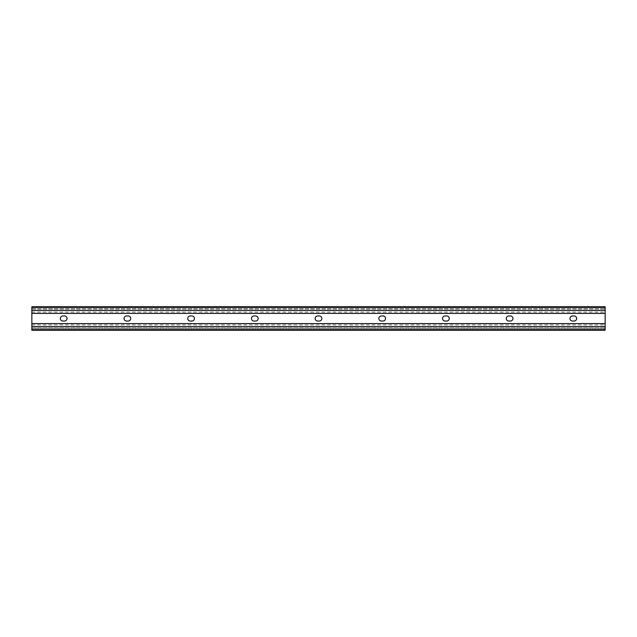 <?xml version="1.0" encoding="UTF-8"?>
<svg xmlns="http://www.w3.org/2000/svg" width="637" height="637" viewBox="0 0 637 637"><rect width="100%" height="100%" fill="white"/><g stroke="black" fill="none" stroke-linecap="round" stroke-linejoin="round"><path stroke-width="0.48" stroke-dasharray="3.19 2.39" d="M572.504 315.952A2.548 2.548 0 0 0 569.956 318.5A2.548 2.548 0 0 0 572.504 321.048L574.096 321.048A2.548 2.548 0 0 0 576.644 318.5A2.548 2.548 0 0 0 574.096 315.952L572.504 315.952M508.804 315.952A2.548 2.548 0 0 0 506.256 318.5A2.548 2.548 0 0 0 508.804 321.048L510.396 321.048A2.548 2.548 0 0 0 512.944 318.5A2.548 2.548 0 0 0 510.396 315.952L508.804 315.952M445.104 315.952A2.548 2.548 0 0 0 442.556 318.5A2.548 2.548 0 0 0 445.104 321.048L446.696 321.048A2.548 2.548 0 0 0 449.244 318.5A2.548 2.548 0 0 0 446.696 315.952L445.104 315.952M381.404 315.952A2.548 2.548 0 0 0 378.856 318.5A2.548 2.548 0 0 0 381.404 321.048L382.996 321.048A2.548 2.548 0 0 0 385.544 318.5A2.548 2.548 0 0 0 382.996 315.952L381.404 315.952M317.704 315.952A2.548 2.548 0 0 0 315.156 318.5A2.548 2.548 0 0 0 317.704 321.048L319.296 321.048A2.548 2.548 0 0 0 321.844 318.5A2.548 2.548 0 0 0 319.296 315.952L317.704 315.952M254.004 315.952A2.548 2.548 0 0 0 251.456 318.5A2.548 2.548 0 0 0 254.004 321.048L255.596 321.048A2.548 2.548 0 0 0 258.144 318.5A2.548 2.548 0 0 0 255.596 315.952L254.004 315.952M190.304 315.952A2.548 2.548 0 0 0 187.756 318.5A2.548 2.548 0 0 0 190.304 321.048L191.896 321.048A2.548 2.548 0 0 0 194.444 318.5A2.548 2.548 0 0 0 191.896 315.952L190.304 315.952M126.604 315.952A2.548 2.548 0 0 0 124.056 318.5A2.548 2.548 0 0 0 126.604 321.048L128.196 321.048A2.548 2.548 0 0 0 130.744 318.5A2.548 2.548 0 0 0 128.196 315.952L126.604 315.952M62.904 315.952A2.548 2.548 0 0 0 60.356 318.5A2.548 2.548 0 0 0 62.904 321.048L64.496 321.048A2.548 2.548 0 0 0 67.044 318.5A2.548 2.548 0 0 0 64.496 315.952L62.904 315.952M31.85 330.245L31.85 326.622L605.15 326.622L605.15 330.245M31.85 326.622L31.85 328.254L605.15 328.254L31.85 328.254L31.85 309.041L31.85 310.378L605.15 310.378L605.15 308.746L605.15 310.378M605.15 306.755L605.15 326.622M31.85 310.378L31.85 306.755M31.85 308.746L605.15 308.746L31.85 308.746M31.85 329.592L605.15 329.592M31.85 307.408L605.15 307.408M31.85 309.041L605.15 309.041L31.85 309.041M31.85 312.09L605.15 312.09M31.85 313.412L605.15 313.412M31.85 323.588L605.15 323.588M31.85 324.91L605.15 324.91M31.85 327.959L605.15 327.959L31.85 327.959"/><path stroke-width="0.96" d="M572.504 321.048A2.548 2.548 0 0 1 569.956 318.5A2.548 2.548 0 0 1 572.504 315.952L574.096 315.952A2.548 2.548 0 0 1 576.644 318.5A2.548 2.548 0 0 1 574.096 321.048L572.504 321.048M508.804 321.048A2.548 2.548 0 0 1 506.256 318.5A2.548 2.548 0 0 1 508.804 315.952L510.396 315.952A2.548 2.548 0 0 1 512.944 318.5A2.548 2.548 0 0 1 510.396 321.048L508.804 321.048M445.104 321.048A2.548 2.548 0 0 1 442.556 318.5A2.548 2.548 0 0 1 445.104 315.952L446.696 315.952A2.548 2.548 0 0 1 449.244 318.5A2.548 2.548 0 0 1 446.696 321.048L445.104 321.048M381.404 321.048A2.548 2.548 0 0 1 378.856 318.5A2.548 2.548 0 0 1 381.404 315.952L382.996 315.952A2.548 2.548 0 0 1 385.544 318.5A2.548 2.548 0 0 1 382.996 321.048L381.404 321.048M317.704 321.048A2.548 2.548 0 0 1 315.156 318.5A2.548 2.548 0 0 1 317.704 315.952L319.296 315.952A2.548 2.548 0 0 1 321.844 318.5A2.548 2.548 0 0 1 319.296 321.048L317.704 321.048M254.004 321.048A2.548 2.548 0 0 1 251.456 318.5A2.548 2.548 0 0 1 254.004 315.952L255.596 315.952A2.548 2.548 0 0 1 258.144 318.5A2.548 2.548 0 0 1 255.596 321.048L254.004 321.048M190.304 321.048A2.548 2.548 0 0 1 187.756 318.5A2.548 2.548 0 0 1 190.304 315.952L191.896 315.952A2.548 2.548 0 0 1 194.444 318.5A2.548 2.548 0 0 1 191.896 321.048L190.304 321.048M126.604 321.048A2.548 2.548 0 0 1 124.056 318.5A2.548 2.548 0 0 1 126.604 315.952L128.196 315.952A2.548 2.548 0 0 1 130.744 318.5A2.548 2.548 0 0 1 128.196 321.048L126.604 321.048M62.904 321.048A2.548 2.548 0 0 1 60.356 318.5A2.548 2.548 0 0 1 62.904 315.952L64.496 315.952A2.548 2.548 0 0 1 67.044 318.5A2.548 2.548 0 0 1 64.496 321.048L62.904 321.048M605.15 330.245L605.15 306.755L31.85 306.755L31.85 330.245L605.15 330.245M31.85 329.592L605.15 329.592M31.85 326.542L605.15 326.542M31.85 323.588L605.15 323.588M31.85 313.412L605.15 313.412M31.85 310.458L605.15 310.458M31.85 307.408L605.15 307.408"/></g></svg>
